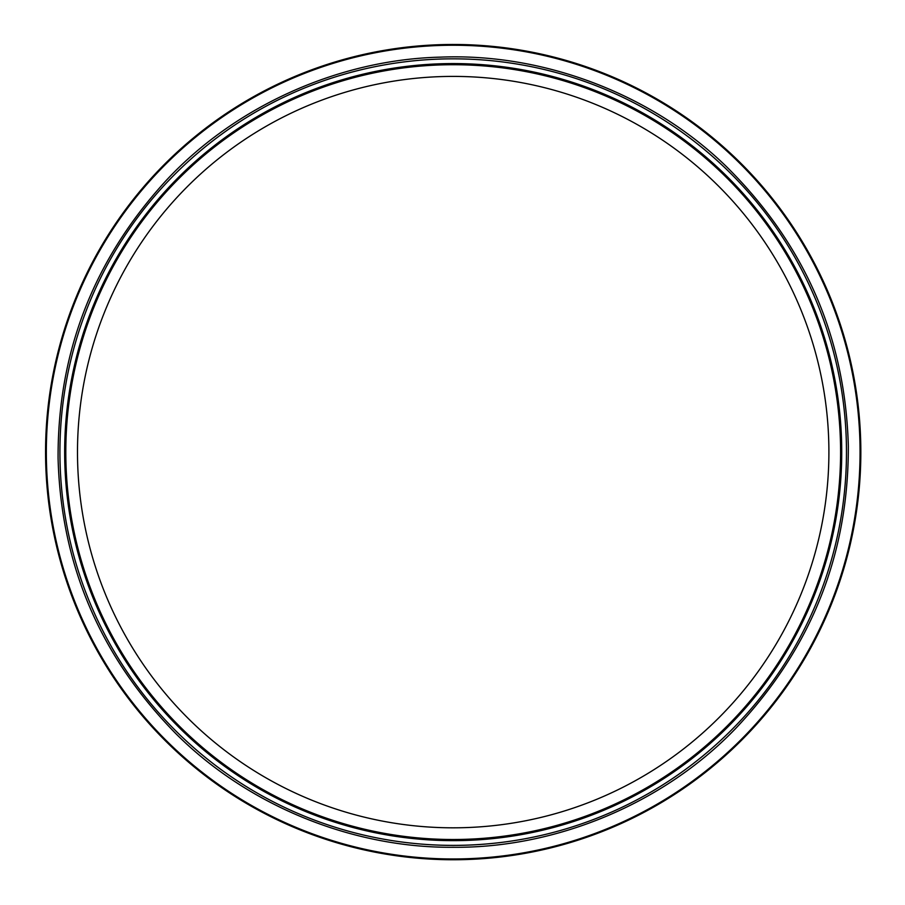<?xml version="1.0" encoding="UTF-8"?>
<svg xmlns="http://www.w3.org/2000/svg" width="905" height="905" viewBox="0 0 905 905"><rect width="100%" height="100%" fill="white"/><g stroke="black" fill="none" stroke-linecap="round" stroke-linejoin="round"><path stroke-width="1.36" d="M65.805 452.115A387.385 387.385 0 0 1 453.201 64.719A387.385 387.385 0 0 1 840.587 452.115A387.385 387.385 0 0 1 453.201 839.501A387.385 387.385 0 0 1 65.805 452.115M45.555 452.115A407.635 407.635 0 0 1 453.201 44.469A407.635 407.635 0 0 1 860.836 452.115A407.635 407.635 0 0 1 453.201 859.75A407.635 407.635 0 0 1 45.555 452.115M453.201 827.815A375.711 375.711 0 0 1 127.82 264.26A375.711 375.711 0 0 1 778.572 264.26A375.711 375.711 0 0 1 453.201 827.815M453.201 840.643A388.528 388.528 0 0 1 64.662 452.115A388.528 388.528 0 0 1 453.201 63.576A388.528 388.528 0 0 1 841.729 452.115A388.528 388.528 0 0 1 453.201 840.643M59.922 452.115A393.268 393.268 0 0 1 453.201 58.836A393.268 393.268 0 0 1 846.469 452.115A393.268 393.268 0 0 1 453.201 845.383A393.268 393.268 0 0 1 59.922 452.115M453.201 858.969A406.865 406.865 0 0 1 100.84 248.683A406.865 406.865 0 0 1 805.552 248.683A406.865 406.865 0 0 1 453.201 858.969M453.201 847.284C353.086 848.143 247.981 806.117 175.366 733.152C100.082 656.216 60.974 564.607 58.078 458.315C57.637 351.988 93.837 259.203 166.678 179.937C236.963 104.72 340.699 59.413 440.78 57.128C542.74 52.988 651.442 93.453 726.647 166.803C804.726 244.305 845.281 337.339 848.324 445.905C848.686 554.505 811.072 648.772 735.471 728.683C662.607 804.364 555.229 848.223 453.201 847.284"/></g></svg>
